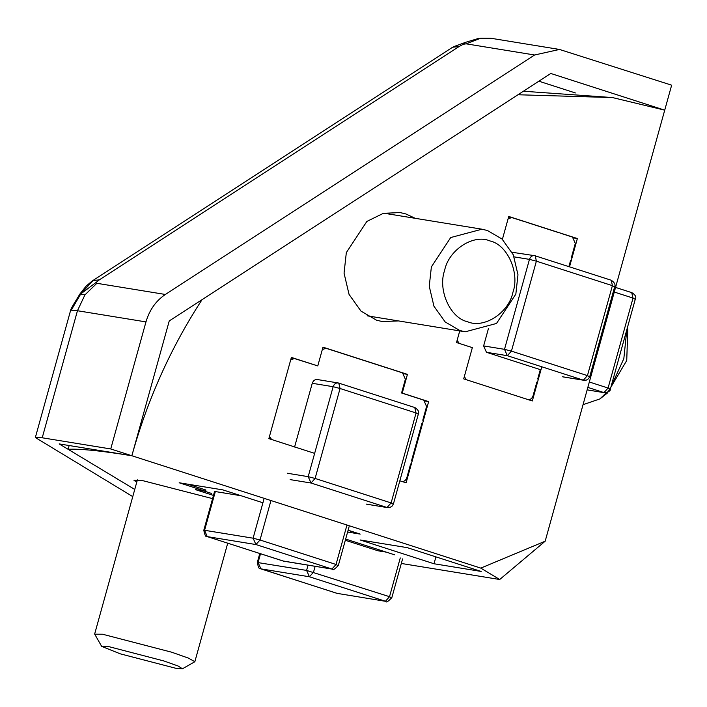 <?xml version="1.0" encoding="UTF-8"?>
<svg xmlns="http://www.w3.org/2000/svg" width="707" height="707" viewBox="0 0 707 707"><rect width="100%" height="100%" fill="white"/><g stroke="black" fill="none" stroke-linecap="round" stroke-linejoin="round"><path stroke-width="1.06" d="M360.102 539.962L407.259 547.651L481.167 571.442L434.01 563.753L360.102 539.962M434.01 563.753L435.919 556.877M545.177 541.208L499.708 579.501L480.795 568.11L545.177 541.208L664.721 110.159L612.448 97.557L517.966 94.765L202.069 299.644C170.97 347.331 147.569 399.367 131.856 455.75L480.795 568.11M68.102 449.29C80.253 448.662 101.508 450.819 131.856 455.75L59.158 443.908L134.745 489.438L68.102 449.29L69.153 445.534M401.32 563.461L499.708 579.501M136.725 482.298L133.932 480.221L142.275 480.53L212.577 498.629M345.661 539.061L394.594 554.809M213.47 495.421L195.45 489.624L205.551 491.268L179.163 482.766L222.952 489.907L262.924 502.774M348.109 530.206L360.208 534.103L347.605 532.044M314.65 453.373L268.863 438.623L291.381 357.415L317.779 365.917L322.975 347.172L407.435 374.365L402.239 393.11L428.636 401.611L406.11 482.819L399.844 480.804M428.636 401.611L425.269 401.063M402.239 393.11L401.567 392.995L405.376 379.252L402.539 372.898L390.927 369.16M407.435 374.365L404.077 373.817M317.779 365.917L294.386 358.529L290.71 359.854M502.385 239.355L508.74 216.448L577.363 238.542L569.524 266.813M541.801 366.783L532.318 400.966L463.695 378.872L472.356 347.632L456.519 342.533L459.744 330.903M577.363 238.542L573.996 237.994M205.551 491.268L205.896 490.022L187.717 484.162M398.501 320.925L382.31 321.57L376.469 320.165L360.985 311.115L349.055 294.395L344.053 273.176L346.324 252.62L366.862 221.424L383.388 213.328L400.082 212.56L405.915 213.965L415.23 218.313M71.248 310.17L70.585 310.47C70.196 309.772 75.455 301.235 76.064 300.342L80.819 293.865L71.248 310.17L77.461 310.735L84.911 294.907L79.909 293.997L86.077 286.167L92.122 281.033L451.897 47.705L453.965 46.529L452.772 47.21L459.09 46.529L463.209 44.32L466.09 43.825L480.707 38.213L490.897 38.266M451.906 47.696L452.772 47.21M559.476 49.446L671.65 85.176L664.721 110.159L550.797 73.475L169.238 320.934L131.856 455.75L110.734 448.954L145.969 321.906C149.46 309.958 155.929 300.811 165.367 294.466L534.607 54.996L559.476 49.446L490.967 38.275L480.707 38.213M479.072 38.266L465.789 42.261L463.209 44.32M79.909 293.997L76.073 300.325M84.911 294.907L96.859 283.295L96.338 282.252L80.819 293.865L92.997 280.546L99.316 279.857L459.09 46.529M92.131 281.033L92.997 280.546M96.338 282.252L99.316 279.857M132.757 496.606L35.35 437.527L42.226 437.783L110.734 448.954M575.374 92.953L538.884 81.199M182.45 668.787L194.849 661.717L188.46 658.12L171.713 652.216L102.533 634.223L94.729 634.188L101.658 646.384L107.968 646.41L163.891 660.957L178.076 665.994L182.45 668.787L176.246 668.398L120.323 653.851L101.658 646.384M487.468 230.526L481.971 229.201L450.713 237.543L431.376 266.901L429.246 286.247L433.948 306.219L445.18 321.959L459.753 330.478L465.25 331.804L496.508 323.452L515.845 294.094L517.975 274.749L513.273 254.776L502.041 239.037L487.468 230.526M489.978 240.946C507.37 244.578 519.981 272.84 512.911 292.336C508.899 312.812 483.959 328.985 467.574 321.738C450.182 318.106 437.571 289.843 444.641 270.348C448.653 249.871 473.593 233.699 489.978 240.946M626.809 329.798L623.83 358.652L611.007 386.782M606.403 392.694L599.881 398.934L583.045 404.678M599.881 398.934L607.375 393.057L626.738 360.49L627.781 329.701L627.295 328.039M613.923 286.574L612.395 285.655L587.446 375.611L511.426 351.132L536.374 261.175L529.455 259.372L504.506 349.329L483.623 345.926L486.46 352.289L507.343 355.692L583.363 380.163L587.446 375.611L588.975 376.531M483.623 345.926L488.502 328.34M534.519 255.607L611.29 280.264L612.395 285.655L536.374 261.175L535.27 255.784L512.071 252.266M459.258 343.416L457.137 340.297M508.059 218.887L511.735 217.562L523.896 221.441M560.854 233.337L572.467 237.075L575.304 243.429L571.495 257.18M536.843 382.116L533.034 395.858C531.929 398.792 530.056 400.003 527.422 399.499M466.434 379.756L464.313 376.628M537.709 378.996L540.307 369.62L486.46 352.289M568.879 266.61L570.629 260.3M558.212 232.488L526.538 222.29M283.039 560.987L332.502 569.162L283.445 561.119L207.425 536.648L255.934 544.549L331.954 569.029L336.037 564.469L260.017 539.998L255.934 544.549L253.097 538.195L204.588 530.285L215.335 491.559L214.548 491.524L203.802 530.259C205.87 540.431 207.301 534.81 207.222 536.595L206.806 536.383M215.335 491.559L241.131 495.757M204.005 491.012L211.632 493.468M350.442 531.204L351.989 531.452M347.95 530.798L348.763 530.93M317.858 379.659C315.225 379.155 313.36 380.366 312.255 383.291L333.138 386.702L308.19 476.659L315.11 478.453L311.027 483.014L387.047 507.493L391.121 502.933L315.11 478.453L340.058 388.497L333.138 386.702C334.243 383.768 336.108 382.558 338.75 383.061L340.058 388.497L416.07 412.976L414.762 407.541M322.295 349.612L325.971 348.286L338.14 352.157M401.567 392.995L423.74 400.135L426.577 406.498L422.768 420.241M410.634 463.969L406.825 477.711C405.721 480.636 403.847 481.856 401.214 481.352M271.603 439.507L269.482 436.387M294.58 447.018L312.255 383.291M411.501 460.849L421.902 423.36M388.284 368.312L340.774 353.014M345.325 540.263L378.095 550.815L383.15 551.646M384.829 551.92L386.375 552.167M42.226 437.783L77.461 310.735L145.969 321.906M165.367 294.466L96.859 283.295M466.09 43.825L534.607 54.996M511.426 351.132L507.343 355.692L504.506 349.329L511.426 351.132M562.48 376.76L583.911 380.295L586.412 380.092L588.622 378.634L589.762 376.557L614.71 286.6C615.629 284.55 614.489 282.438 611.29 280.264L611.087 280.211M535.066 255.74C532.433 255.236 530.559 256.447 529.455 259.372L514.157 256.88M203.802 530.259L204.588 530.285L207.222 536.595L283.993 561.252M337.566 565.388L336.037 564.469L346.775 525.734M270.754 501.263L260.017 539.998L253.097 538.195L263.844 499.46M338.75 383.061L317.31 379.526M417.598 413.895L416.07 412.976L391.121 502.933L392.65 503.852M287.307 473.248L308.19 476.659L311.027 483.014L290.144 479.611M366.155 504.082L387.595 507.626L390.096 507.414L392.305 505.956L393.437 503.879L418.385 413.922C419.304 411.872 418.164 409.76 414.974 407.586L338.193 382.929M385.995 601.383L336.939 593.341L385.995 601.383C386.137 602.824 388.081 601.577 391.837 597.636L402.583 558.91M336.532 593.208L260.3 568.605M260.512 553.749L258.082 562.507L260.918 568.861L309.427 576.771L306.591 570.416L257.295 562.48C259.354 572.643 260.786 567.032 260.715 568.817L337.486 593.473M315.136 566.334L313.51 572.21L309.427 576.771L385.448 601.25L389.522 596.69L306.591 570.416L308.04 565.176M391.051 597.609L389.522 596.69L400.268 557.956M634.55 298.999L633.021 298.08L608.073 388.037L609.602 388.956M587.146 389.893L604.547 392.73L587.155 389.849M631.713 292.645L633.021 298.08L614.277 292.044M589.329 382.001L608.073 388.037L603.999 392.597L587.835 387.392M523.427 91.23L612.501 97.566M70.585 310.479L35.35 437.527M453.841 46.591L465.789 42.261M194.849 661.717L227.725 543.197M94.676 633.932L137.397 479.885M481.971 229.201L383.883 213.205M465.25 331.804L367.154 315.808M508.572 217.049L511.735 217.562M583.911 380.295L563.028 376.893M332.502 569.162C332.644 570.602 334.597 569.356 338.344 565.423L349.09 526.688M322.807 347.773L325.971 348.286M291.213 358.016L294.386 358.529M387.595 507.626L366.712 504.215M257.295 562.48L259.778 553.519M604.547 392.73C608.789 391.978 610.733 390.724 610.388 388.983L635.337 299.026C636.53 297.02 635.399 294.907 631.925 292.689L615.558 287.422"/></g></svg>
